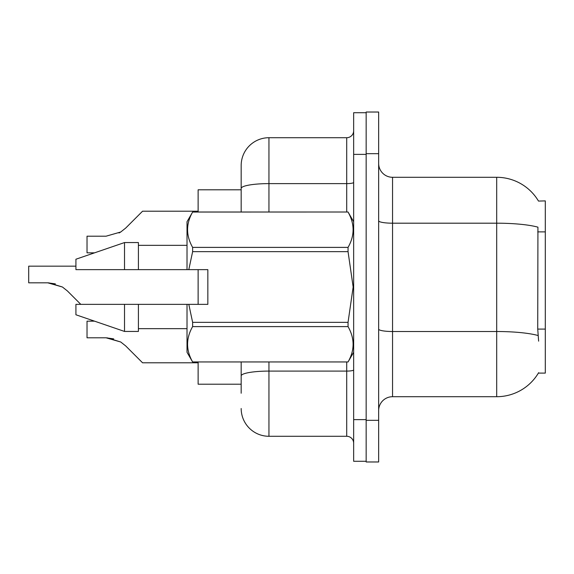 <?xml version="1.0" encoding="UTF-8"?>
<svg xmlns="http://www.w3.org/2000/svg" width="574" height="574" viewBox="0 0 574 574"><rect width="100%" height="100%" fill="white"/><g stroke="black" fill="none" stroke-linecap="round" stroke-linejoin="round"><path stroke-width="0.86" d="M538.484 201.072A48.603 48.603 0 0 0 496.697 177.294A48.603 48.603 0 0 1 538.484 201.072L545.3 200.9L545.3 373.1L538.376 373.1L538.627 372.684A48.603 48.603 0 0 1 496.697 396.706A48.603 48.603 0 0 0 538.376 373.1M241.173 188.437L241.173 165.491A27.774 27.774 0 0 1 268.948 137.717L268.948 183.615A27.774 4.822 180 0 0 241.173 188.437L241.173 212.007L241.173 180.767L241.173 189.793L198.123 189.793L198.123 212.007M198.123 304.356L198.123 269.644M241.173 384.207L198.123 384.207L198.123 361.993M378.653 410.597A13.884 13.884 0 0 1 392.544 396.706L496.697 396.706L496.697 177.294L392.544 177.294A13.884 13.884 0 0 1 378.653 163.403A13.884 13.884 0 0 0 392.544 177.294L392.544 396.706M366.155 420.319L366.155 461.977L378.653 461.977L378.653 420.319L366.155 420.319M378.653 153.681L378.653 112.023L366.155 112.023L366.155 153.681L378.653 153.681L378.653 420.319M538.627 341.157L537.73 329.096L537.931 227.168A48.603 8.438 180 0 0 496.697 223.193L392.544 223.193A13.884 2.411 0 0 1 378.653 220.782M241.173 393.233L241.173 361.993L241.173 393.233M353.656 419.623L353.656 461.281L366.155 461.281L366.155 112.719L353.656 112.719L353.656 419.623L366.155 419.623M268.948 361.993L268.948 436.283L346.718 436.283L346.718 361.993M268.948 137.717L346.718 137.717A6.945 6.945 0 0 0 353.656 130.772M241.173 165.491L241.173 180.767M353.656 443.228A6.945 6.945 0 0 0 346.718 436.283M268.948 436.283A27.774 27.774 0 0 1 241.173 408.509M94.545 321.16L87.026 321.16L87.026 337.806L106.075 337.806L120.734 341.996L125.713 345.943L142.574 362.804L198.123 362.804M113.695 338.875L106.075 337.806L87.026 337.806L106.075 337.806M120.734 341.996L107.116 337.828L120.734 341.996L107.116 337.828L120.734 341.996L107.116 337.828L120.734 341.996L107.116 337.828L120.734 341.996L125.713 345.943M75.919 266.171L28.7 266.171L28.7 282.817L47.75 282.817L62.408 287L67.388 290.946L80.798 304.356M55.369 283.879L47.75 282.817L28.7 282.817L47.75 282.817L55.369 283.879L47.75 282.817L28.7 282.817L47.75 282.817L55.369 283.879L47.75 282.817L28.7 282.817L47.75 282.817L55.369 283.879L47.75 282.817L28.7 282.817L47.75 282.817L55.369 283.879L47.75 282.817M62.408 287L48.79 282.831L62.408 287L48.79 282.831L62.408 287L48.79 282.831L62.408 287L48.79 282.831L62.408 287L67.388 290.946M119.033 232.979L120.734 232.004L106.075 236.194L87.026 236.194L87.026 252.84L94.545 252.84M125.713 228.057L120.734 232.004L125.713 228.057L120.734 232.004L125.713 228.057L120.734 232.004L125.713 228.057L120.734 232.004L125.713 228.057L120.734 232.004L125.713 228.057L120.734 232.004L125.713 228.057L120.734 232.004L125.713 228.057L120.734 232.004L125.713 228.057L142.574 211.196L198.123 211.196M188.81 269.644L207.845 269.644L207.845 304.356L188.81 304.356L192.627 322.344L348.045 322.344L353.154 287L348.045 251.656L192.627 251.656L188.81 269.644L187.016 269.644L187.016 221.729L192.627 212.05C185.904 223.781 185.904 235.562 192.627 247.394L192.627 251.656M348.045 322.344L348.045 326.606L192.627 326.606C185.904 338.337 185.904 350.118 192.627 361.95L348.045 361.95C354.768 350.219 354.768 338.438 348.045 326.606M188.81 304.356L187.016 304.356L187.016 352.271L192.627 361.993M192.627 322.344L192.627 326.606M124.522 304.356L75.919 304.356L75.919 314.774L124.522 331.442L138.406 331.442L138.406 304.356L124.522 304.356L124.522 331.442M75.919 304.356L94.287 304.356M187.016 304.356L138.406 304.356M192.627 361.95L348.045 361.95M192.627 212.007L348.045 212.007L192.627 212.05M192.627 247.394L348.045 247.394L348.045 251.656M348.045 247.394C354.768 235.663 354.768 223.882 348.045 212.05M124.522 269.644L124.522 242.558L75.919 259.226L75.919 269.644L187.016 269.644M124.522 242.558L138.406 242.558L138.406 269.644M545.3 329.096L537.73 329.096M545.3 231.882L537.73 231.882M538.082 335.525A48.603 8.438 180 0 0 496.697 331.514L392.544 331.514A13.884 2.411 0 0 1 378.653 329.103M353.656 369.886A6.945 1.205 0 0 1 346.718 371.091L268.948 371.091A27.774 4.822 180 0 0 241.173 375.913M353.656 154.377L366.155 154.377M268.948 212.007L268.948 183.615L346.718 183.615L346.718 137.717M346.718 212.007L346.718 183.615A6.945 1.205 0 0 0 353.656 182.41M353.656 352.271L348.045 361.993M138.406 328.658L187.016 328.658M353.656 221.729L348.045 212.007M138.406 245.342L187.016 245.342"/></g></svg>
